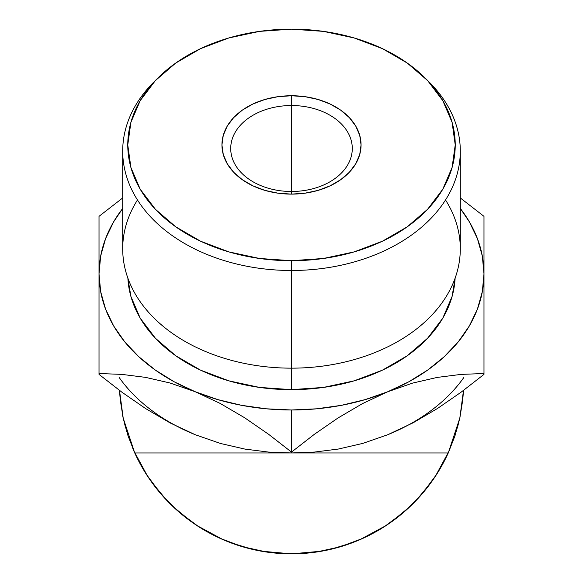 <?xml version="1.0" encoding="UTF-8"?>
<svg xmlns="http://www.w3.org/2000/svg" width="583" height="583" viewBox="0 0 583 583"><rect width="100%" height="100%" fill="white"/><g stroke="black" fill="none" stroke-linecap="round" stroke-linejoin="round"><path stroke-width="0.87" d="M362.451 403.633L387.746 391.747A192.485 136.109 180 0 1 291.5 409.98L291.5 452.095L314.419 434.262L338.016 417.975L362.451 403.633L387.746 391.747L412.647 383.089L437.17 377.427L461.015 374.403L483.985 373.514L483.985 374.381L461.066 392.213L437.469 408.501L413.034 422.843L387.746 434.729L362.837 443.386L338.322 449.048L314.477 452.073L291.5 452.962L268.581 452.08L244.984 449.099L220.549 443.495L195.254 434.729L170.353 423.047L145.83 408.698L121.985 392.25L99.015 374.381L99.015 373.514L121.934 374.395L145.531 377.369L169.966 382.98L195.254 391.747L220.163 403.421L244.678 417.778L268.523 434.226L291.5 452.095L291.5 452.962L291.5 452.095L314.419 434.262L338.016 417.975L362.451 403.633M445.529 199.969A168.8 119.362 180 0 1 291.5 368.157L291.5 270.49A168.8 119.362 0 0 0 441.404 206.003A168.8 119.362 0 0 0 429.328 82.218L425.189 78.086A163.736 115.777 180 0 1 436.907 198.154A163.736 115.777 180 0 1 291.5 260.703L291.5 389.648A163.736 115.777 0 0 0 455.126 278.135L452.087 296.463L442.774 318.18L427.638 338.198L407.277 355.739L382.47 370.139L354.158 380.837L323.441 387.425L291.5 389.648L259.559 387.425L228.842 380.837L200.53 370.139L175.723 355.739L155.362 338.198L140.226 318.18L130.913 296.463L127.874 278.127A163.736 115.777 0 0 0 291.5 389.648L291.5 368.157A168.8 119.362 0 0 0 460.3 248.803L460.3 151.135A168.8 119.362 180 0 1 291.5 270.49A168.8 119.362 180 0 1 122.7 151.135A168.8 119.362 180 0 1 155.792 80.155M157.811 78.086L153.672 82.218A168.8 119.362 0 0 0 141.596 206.003A168.8 119.362 0 0 0 291.5 270.49L291.5 260.703A163.736 115.777 180 0 1 146.093 198.154A163.736 115.777 180 0 1 157.811 78.086A163.736 115.777 180 0 1 291.5 29.15L259.559 31.373L228.842 37.961L200.53 48.659L175.723 63.059L155.362 80.607L140.226 100.619L130.913 122.343L127.764 144.927L130.913 167.518L140.226 189.235L155.362 209.253L175.723 226.794L200.53 241.194L228.842 251.892L259.559 258.48L291.5 260.703L323.441 258.48L354.158 251.892L382.47 241.194L407.277 226.794L427.638 209.253L442.774 189.235L452.087 167.518L455.236 144.927L452.087 122.343L442.774 100.619L427.638 80.607L407.277 63.059L382.47 48.659L354.158 37.961L323.441 31.373L291.5 29.15A163.736 115.777 180 0 1 425.189 78.086M291.5 105.53A60.785 42.982 0 0 0 230.715 148.512A60.785 42.982 0 0 0 291.5 191.494L291.5 194.117A69.559 49.183 180 0 1 221.941 144.927A69.559 49.183 180 0 1 291.5 95.743L291.5 191.494A60.785 42.982 180 0 1 230.715 148.512A60.785 42.982 180 0 1 291.5 105.53A60.785 42.982 180 0 1 352.285 148.512A60.785 42.982 180 0 1 291.5 191.494L291.5 95.743L305.069 96.691L318.121 99.489L330.146 104.029L340.683 110.151L349.334 117.606L355.761 126.103L359.726 135.336L361.059 144.927L359.726 154.524L355.761 163.75L349.334 172.255L340.683 179.71L330.146 185.824L318.121 190.371L305.069 193.17L291.5 194.117L277.931 193.17L264.879 190.371L252.854 185.824L242.317 179.71L233.666 172.255L227.239 163.75L223.274 154.524L221.941 144.927L223.274 135.336L227.239 126.103L233.666 117.606L242.317 110.151L252.854 104.029L264.879 99.489L277.931 96.691L291.5 95.743A69.559 49.183 180 0 1 361.059 144.927A69.559 49.183 180 0 1 291.5 194.117L291.5 191.494A60.785 42.982 0 0 0 352.285 148.512A60.785 42.982 0 0 0 291.5 105.53M427.208 80.155A168.8 119.362 180 0 1 460.3 151.135M431.311 482.199A172.225 172.225 0 0 0 448.254 452.962L459.812 418.12L463.5 390.406L462.742 399.982L459.812 418.12L454.966 435.851L448.254 452.962A172.225 172.225 0 0 1 134.746 452.962L128.034 435.851L123.188 418.12L120.258 399.982L119.5 390.406L123.217 418.251M173.107 506.707A172.225 172.225 0 0 0 184.082 516.246M191.603 521.916A172.225 172.225 0 0 0 248.664 548.435M254.895 549.915A172.225 172.225 0 0 0 265.622 551.897L267.961 552.232M295.384 553.806L288.352 553.821A172.225 172.225 0 0 0 288.731 553.828A172.225 172.225 0 0 0 295.362 553.806M339.437 547.043A172.225 172.225 0 0 0 349.807 543.677M390.071 522.856A172.225 172.225 0 0 0 401.636 514.031M405.87 510.387L404.332 511.743A172.225 172.225 0 0 0 406.453 509.877L402.27 513.499M123.37 418.951L123.093 417.69M132.807 448.538L135.125 453.793M134.352 452.087L135.475 454.543M122.59 415.249L123.319 418.725M261.381 551.197L291.485 553.85L266.963 552.094L242.134 546.621L219.878 538.247L198.293 526.449L178.609 511.692L161.229 494.282L146.508 474.569L134.746 452.962L123.188 418.12M338.796 547.226L336.85 547.772M337.674 547.546L338.512 547.306M314.463 552.312L316.46 552.035M267.422 552.159L266.38 552.006M292.892 553.843L290.48 553.85M361.649 538.918L363.603 538.029M363.865 537.905L364.783 537.482M421.662 494.406L419.177 497.204L421.662 494.406M387.71 434.743L413.034 422.843L437.469 408.501L461.066 392.213L483.985 374.381L483.985 216.344L460.3 197.958L483.985 216.344L483.985 273.872L482.338 256.105L477.426 238.644L469.337 221.788L460.3 208.459A192.485 136.109 180 0 1 483.985 273.872A192.485 136.109 180 0 1 387.746 391.747L408.676 381.858L427.609 370.118L444.21 356.73L458.202 341.93L469.337 325.963L477.426 309.099L482.338 291.638L483.985 273.872L483.985 373.514L461.015 374.403L437.17 377.427L412.647 383.089L365.162 399.617L341.317 405.345L316.627 408.814L291.5 409.98A192.485 136.109 180 0 1 195.254 391.747L217.838 399.617L241.683 405.345L266.373 408.814L291.5 409.98L291.5 452.095L268.523 434.226L244.678 417.778L220.163 403.421L195.254 391.747A192.485 136.109 180 0 1 99.015 273.872L99.015 374.381L121.985 392.25L145.83 408.698L170.353 423.047L195.29 434.743M483.985 216.388L483.985 217.219L483.985 216.388M122.7 197.958L99.015 216.344L99.015 273.872L100.662 291.638L105.574 309.099L113.663 325.963L124.798 341.93L138.79 356.73L155.391 370.118L174.324 381.858L195.254 391.747L169.966 382.98L145.531 377.369L121.934 374.395L99.015 373.514L99.015 273.872A192.485 136.109 180 0 1 122.7 208.459L113.663 221.788L105.574 238.644L100.662 256.105L99.015 273.872L99.015 216.344L122.7 197.958M99.015 223.989L99.015 216.395M483.985 311.89L483.985 316.853A192.485 136.109 -0 0 1 483.985 317.028L483.985 316.664A192.485 136.109 -0 0 1 483.985 316.853L483.985 318.172M99.015 318.165L99.015 316.861A192.485 136.109 -0 0 1 99.015 316.664L99.015 317.028A192.485 136.109 -0 0 1 99.015 316.853L99.015 311.956M195.225 434.714L195.254 434.729A192.485 136.109 -0 0 1 119.318 377.704M387.775 434.714L362.837 443.386L338.322 449.048L314.477 452.073L291.5 452.962L134.746 452.962L448.254 452.962L291.5 452.962L268.581 452.08L244.984 449.099L220.549 443.495L195.254 434.729M122.896 416.743L125.666 428.111M133.602 450.397L147.557 476.187M150.815 480.975L166.563 500.163M172.903 506.51L192.31 522.419M196.835 525.502L223.296 539.771M230.518 542.693L252.862 549.463M291.558 553.85L321.619 551.197M330.153 549.456L352.482 542.693M359.704 539.771L386.165 525.502M390.69 522.419L410.097 506.51M416.437 500.163L432.185 480.975M435.443 476.187L449.398 450.397M457.334 428.111L460.104 416.743M448.254 452.962L436.492 474.569L421.771 494.282L404.391 511.692L384.707 526.449L363.122 538.247L340.078 546.861L316.037 552.094L291.5 553.85M123.035 417.399L123.297 418.623M126.657 431.522L126.438 430.793M142.427 467.872L137.304 458.34M136.67 457.05L135.992 455.644M133.842 450.943L136.094 455.855M126.46 430.859L126.686 431.617M160.427 493.342L164.362 497.802M301.914 553.537L299.545 553.661M274.6 553.019L268.493 552.305M316.554 552.021L313.282 552.465M304.049 553.391L306.213 553.223M337.623 547.561L338.563 547.299M266.409 552.014L267.998 552.239M269.186 552.4L274.782 553.034M315.294 552.196L322.275 551.081M326.429 550.272L329.818 549.536M278.244 553.34L275.803 553.136M363.938 537.876L370.577 534.626M371.458 534.166L377.718 530.712M372.989 533.35L365.825 536.987M365.279 537.249L361.824 538.838M360.877 539.26L359.485 539.865M366.459 536.681L365.242 537.264M361.985 538.765L359.288 539.945M410.009 506.591L411.212 505.439M411.562 505.104L408.246 508.238M424.329 491.25L421.465 494.632M417.982 498.516L415.788 500.848M414.775 501.89L412.589 504.098M419.592 496.752A172.225 172.225 0 0 0 421.4 494.705A172.225 172.225 0 0 1 419.592 496.752M418.958 497.445L415.351 501.3M414.491 502.182L413.332 503.355M316.715 551.992L319.535 551.554M291.711 553.85L291.15 553.85M319.739 551.518L316.511 552.028M365.796 537.001L366.233 536.79M362.706 538.437L364.251 537.73M365.177 537.293L362.458 538.554M122.7 151.135L122.7 248.803A168.8 119.362 0 0 0 291.5 368.157A168.8 119.362 180 0 1 137.471 199.969M99.015 338.643L99.015 332.623M99.015 352.963L99.015 350.645M99.015 366.78L99.015 362.4M99.015 252.038L99.015 240.079M99.015 237.675L99.015 228.427M99.015 272.545L99.015 257.912M99.015 295.282L99.015 278.849M483.985 294.918L483.985 295.435M483.985 258.101L483.985 272.56M483.985 278.783L483.985 294.903M483.985 244.27L483.985 252.082M483.985 217.219L483.985 223.952M483.985 228.332L483.985 237.769M483.985 240.087L483.985 244.037M387.746 434.729A192.485 136.109 -0 0 0 463.682 377.704M483.985 362.298L483.985 366.736M483.985 350.653L483.985 353.065M483.985 332.82L483.985 338.694"/></g></svg>
